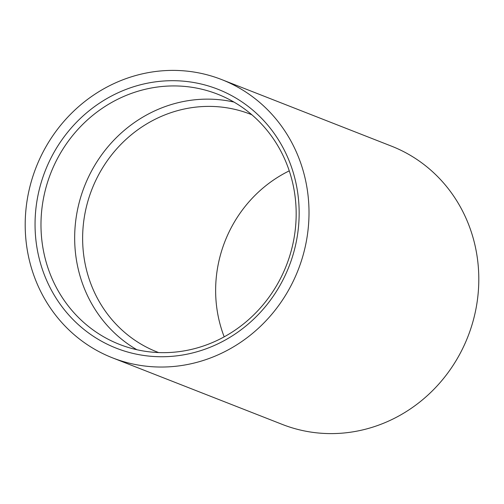 <?xml version="1.0" encoding="UTF-8"?>
<svg xmlns="http://www.w3.org/2000/svg" width="504" height="504" viewBox="0 0 504 504"><rect width="100%" height="100%" fill="white"/><g stroke="black" fill="none" stroke-linecap="round" stroke-linejoin="round"><path stroke-width="0.76" d="M161.816 81.15A139.079 130.939 111.4 0 1 299.048 207.547A139.079 130.939 111.4 0 1 172.387 356.29A139.079 130.939 111.4 0 1 35.154 229.887A139.079 130.939 111.4 0 1 161.816 81.15M163.466 86.367A134.385 126.523 111.4 0 1 217.621 94.179A134.385 126.523 111.4 0 1 294.172 237.416A134.385 126.523 111.4 0 1 173.678 352.22A134.385 126.523 111.4 0 1 119.53 344.408A134.385 126.523 111.4 0 1 42.979 201.178A134.385 126.523 111.4 0 1 163.466 86.367M158.634 352.567A127.72 120.242 111.4 0 1 157.28 352.05A127.72 120.242 111.4 0 1 82.725 243.401A127.72 120.242 111.4 0 1 199.036 106.81A127.72 120.242 111.4 0 1 250.507 114.232A127.72 120.242 111.4 0 1 251.855 114.773M136.874 349.726A134.385 126.523 111.4 0 1 78.599 204.958A134.385 126.523 111.4 0 1 197.152 99.572A134.385 126.523 111.4 0 1 233.963 102.066M172.784 366.553A149.455 140.71 111.4 0 1 112.556 357.865A149.455 140.71 111.4 0 1 27.418 198.57A149.455 140.71 111.4 0 1 161.425 70.881A149.455 140.71 111.4 0 1 221.653 79.569A149.455 140.71 111.4 0 1 306.785 238.871A149.455 140.71 111.4 0 1 172.784 366.553M221.653 79.569L391.444 146.135A149.455 140.71 111.4 0 1 476.582 305.43A149.455 140.71 111.4 0 1 342.575 433.119A149.455 140.71 111.4 0 1 282.347 424.431L112.556 357.865M289.258 170.862A127.72 120.242 -68.6 0 0 215.731 295.539A127.72 120.242 -68.6 0 0 224.192 336.842"/></g></svg>
